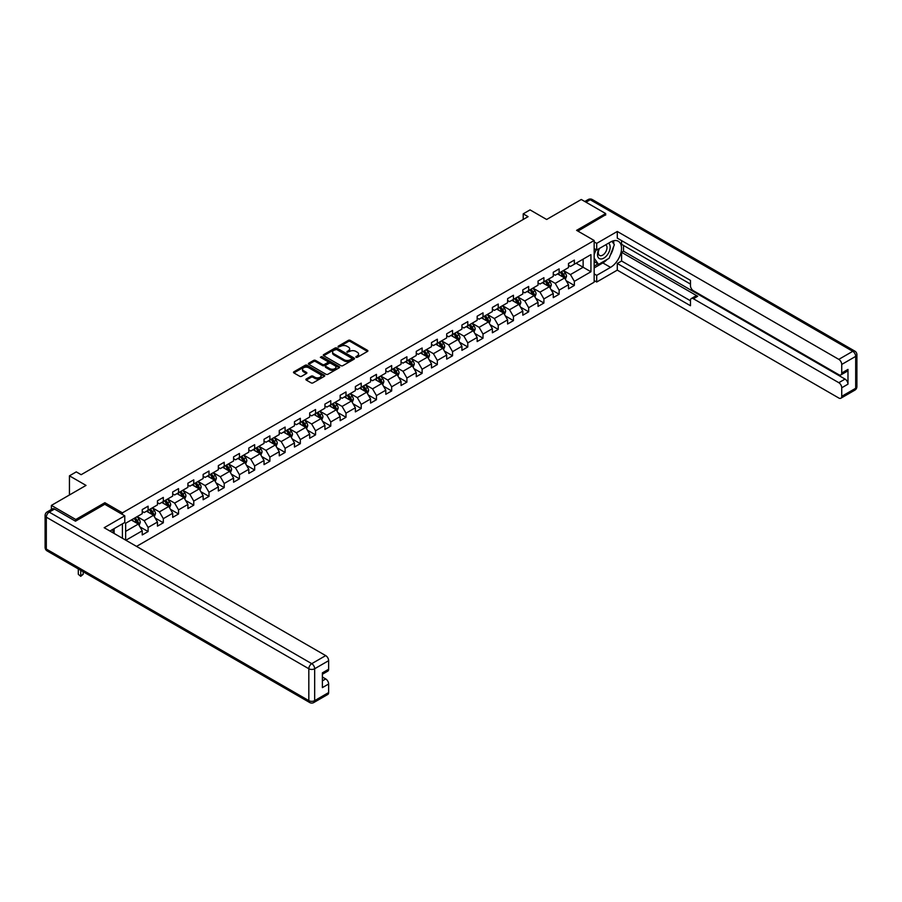 <?xml version="1.0" encoding="UTF-8"?>
<svg xmlns="http://www.w3.org/2000/svg" width="902" height="902" viewBox="0 0 902 902"><rect width="100%" height="100%" fill="white"/><g stroke="black" fill="none" stroke-linecap="round" stroke-linejoin="round"><path stroke-width="1.35" d="M355.974 357.305L357.316 357.305L367.497 351.43A1.353 0.778 0 0 0 367.892 350.878A1.353 0.778 0 0 0 367.497 350.326L350.258 340.37A1.353 0.778 0 0 0 348.341 340.37L338.16 346.244L338.16 347.022L340.821 346.255A4.33 2.503 0 0 1 346.954 346.255L348.386 347.09A4.33 2.503 0 0 1 349.66 348.86A4.33 2.503 0 0 1 348.386 350.63L347.067 352.163L349.728 351.397A4.33 2.503 0 0 1 355.862 351.397L357.293 352.231A4.33 2.503 0 0 1 358.568 354.001A4.33 2.503 0 0 1 357.293 355.771L355.974 357.305L355.974 356.527M306.285 378.964A1.353 0.778 0 0 0 305.891 379.517A1.353 0.778 0 0 0 306.285 380.069L311.122 382.865A1.353 0.778 0 0 0 313.039 382.865L324.348 376.337A1.353 0.778 0 0 0 324.743 375.784A1.353 0.778 0 0 0 324.348 375.232L307.108 365.276A1.353 0.778 0 0 0 305.192 365.276L293.883 371.804A1.353 0.778 0 0 0 293.488 372.357A1.353 0.778 0 0 0 293.883 372.909L299.723 376.281A1.353 0.778 0 0 0 301.64 376.281L306.477 373.496A1.353 0.778 0 0 0 306.883 372.943A1.353 0.778 0 0 0 306.477 372.391L303.579 370.711A3.619 2.097 0 0 1 302.52 369.234A3.619 2.097 0 0 1 304.763 367.306A3.619 2.097 0 0 1 308.709 367.757L320.063 374.307A3.619 2.097 0 0 1 321.123 375.784A3.619 2.097 0 0 1 318.88 377.724A3.619 2.097 0 0 1 314.933 377.273L313.039 376.179A1.353 0.778 0 0 0 311.122 376.179L306.285 378.964L306.285 380.069L311.122 377.307L311.122 376.179M605.67 215.082L605.67 213.56L581.271 199.477L546.635 219.479L530.049 209.895L523.216 213.842L528.087 216.66L81.146 474.7L76.275 471.881L69.443 475.828L69.443 494.984M104.869 504.331L104.869 502.707L75.779 519.496L51.391 505.402L86.028 485.411L69.443 475.828M104.869 502.707L122.424 512.843L594.159 240.496L594.159 282.191L136.529 546.398M605.67 213.56L576.592 230.348L594.159 240.496M340.922 365.671A1.353 0.778 0 0 0 342.828 365.671L354.136 359.143A1.353 0.778 0 0 0 354.531 358.59A1.353 0.778 0 0 0 354.136 358.038L336.897 348.082A1.353 0.778 0 0 0 334.98 348.082L323.671 354.61A1.353 0.778 0 0 0 323.277 355.162A1.353 0.778 0 0 0 323.671 355.715L340.922 365.671M320.751 357.508L321.71 357.643L321.71 356.515L339.242 366.64A1.353 0.778 0 0 1 339.637 367.193A1.353 0.778 0 0 1 339.242 367.745L327.933 374.262A1.353 0.778 0 0 1 326.017 374.262L308.777 364.318L308.777 363.213A1.353 0.778 0 0 0 308.383 363.765A1.353 0.778 0 0 0 308.777 364.318M308.777 363.213L313.614 360.417A1.353 0.778 0 0 1 315.531 360.417L322.521 364.453A1.353 0.778 0 0 0 324.438 364.453L327.651 362.604A1.353 0.778 0 0 0 328.046 362.052A1.353 0.778 0 0 0 327.651 361.488L320.368 357.293L321.71 356.515M51.391 509.472L51.391 505.402M75.779 519.496L75.779 521.018M122.424 538.257L122.424 523.825M122.424 514.478L122.424 512.843M139.945 526.847L148.097 531.549L148.097 527.433L157.467 522.033L157.467 526.137L163.318 522.765L163.318 518.65L172.688 513.238L172.688 517.353L178.54 513.971L178.54 509.855L187.909 504.455L187.909 508.559L193.761 505.176L193.761 501.072L203.13 495.66L203.13 499.776L208.993 496.393L208.993 492.278L218.352 486.866L218.352 490.981L224.215 487.599L224.215 483.495L233.584 478.083L233.584 482.198L239.436 478.815L239.436 474.7L248.805 469.288L248.805 473.403L254.657 470.021L254.657 465.917L264.027 460.505L264.027 464.62L269.878 461.238L269.878 457.122L279.248 451.71L279.248 455.826L285.1 452.443L285.1 448.339L294.469 442.927L294.469 447.042L300.332 443.66L300.332 439.545L309.702 434.133L309.702 438.248L315.553 434.865L315.553 430.761L324.923 425.349L324.923 429.465L330.775 426.082L330.775 421.967L340.144 416.555L340.144 420.67L345.996 417.288L345.996 413.172L355.365 407.772L355.365 411.887L361.217 408.505L361.217 404.389L370.587 398.977L370.587 403.093L376.45 399.71L376.45 395.595L385.808 390.194L385.808 394.298L391.671 390.927L391.671 386.811L401.04 381.399L401.04 385.515L406.892 382.132L406.892 378.017L416.262 372.616L416.262 376.72L422.113 373.349L422.113 369.234L431.483 363.822L431.483 367.937L437.335 364.555L437.335 360.439L446.704 355.038L446.704 359.143L452.556 355.771L452.556 351.656L461.925 346.244L461.925 350.359L467.788 346.977L467.788 342.861L477.158 337.461L477.158 341.565L483.01 338.194L483.01 334.078L492.379 328.666L492.379 332.782L498.231 329.399L498.231 325.284L507.6 319.883L507.6 323.987L513.452 320.605L513.452 316.501L522.822 311.089L522.822 315.204L528.673 311.821L528.673 307.706L538.043 302.294L538.043 306.409L543.906 303.027L543.906 298.923L553.264 293.511L553.264 297.626L559.127 294.244L559.127 290.128L568.497 284.716L568.497 288.832L574.348 285.449L574.348 281.345L590.934 271.761L590.934 254.635L583.132 259.145L583.132 267.251L590.934 271.761M148.097 531.549L142.234 534.931L142.234 530.816L125.897 540.253M125.649 540.118L125.649 523.261L142.234 513.689L142.234 509.574L148.097 506.191L148.097 510.307L157.467 504.894L157.467 500.79L163.318 497.408L163.318 501.523L172.688 496.111L172.688 491.996L178.54 488.613L178.54 492.729L187.909 487.317L187.909 483.213L193.761 479.83L193.761 483.946L203.13 478.534L203.13 474.418L208.993 471.036L208.993 475.151L218.352 469.739L218.352 465.635L224.215 462.252L224.215 466.368L233.584 460.956L233.584 456.84L239.436 453.458L239.436 457.573L248.805 452.161L248.805 448.057L254.657 444.675L254.657 448.79L264.027 443.378L264.027 439.263L269.878 435.88L269.878 439.996L279.248 434.584L279.248 430.479L285.1 427.097L285.1 431.201L294.469 425.8L294.469 421.685L300.332 418.302L300.332 422.418L309.702 417.006L309.702 412.89L315.553 409.519L315.553 413.623L324.923 408.223L324.923 404.107L330.775 400.725L330.775 404.84L340.144 399.428L340.144 395.313L345.996 391.942L345.996 396.046L355.365 390.645L355.365 386.53L361.217 383.147L361.217 387.262L370.587 381.85L370.587 377.735L376.45 374.364L376.45 378.468L385.808 373.067L385.808 368.952L391.671 365.569L391.671 369.685L401.04 364.273L401.04 360.157L406.892 356.786L406.892 360.89L416.262 355.489L416.262 351.374L422.113 347.992L422.113 352.107L431.483 346.695L431.483 342.58L437.335 339.197L437.335 343.312L446.704 337.912L446.704 333.796L452.556 330.414L452.556 334.529L461.925 329.117L461.925 325.002L467.788 321.619L467.788 325.735L477.158 320.323L477.158 316.219L483.01 312.836L483.01 316.952L492.379 311.54L492.379 307.424L498.231 304.042L498.231 308.157L507.6 302.745L507.6 298.641L513.452 295.258L513.452 299.374L522.822 293.962L522.822 289.846L528.673 286.464L528.673 290.579L538.043 285.167L538.043 281.063L543.906 277.681L543.906 281.796L553.264 276.384L553.264 272.269L559.127 268.886L559.127 273.002L568.497 267.59L568.497 263.485L574.348 260.103L574.348 264.218L590.934 254.635M146.53 511.208L153.554 515.267L144.196 520.679L137.16 516.62M142.234 511.434L144.196 512.562L148.097 510.307M144.196 520.679L148.097 527.433M153.554 515.267L157.467 522.033M161.751 502.425L168.787 506.473L159.417 511.885L152.393 507.826M157.467 502.651L159.417 503.778L163.318 501.523M159.417 511.885L163.318 518.65M168.787 506.473L172.688 513.238M176.984 493.631L184.008 497.69L174.638 503.102L167.614 499.043M172.688 493.856L174.638 494.984L178.54 492.729M174.638 503.102L178.54 509.855M184.008 497.69L187.909 504.455M192.205 484.848L199.229 488.895L189.86 494.307L182.835 490.248M187.909 485.073L189.86 486.189L193.761 483.946M189.86 494.307L193.761 501.072M199.229 488.895L203.13 495.66M207.426 476.053L214.45 480.112L205.081 485.524L198.057 481.465M203.13 476.279L205.081 477.406L208.993 475.151M205.081 485.524L208.993 492.278M214.45 480.112L218.352 486.866M222.647 467.27L229.672 471.318L220.302 476.73L213.278 472.671M218.352 467.495L220.302 468.612L224.215 466.368M220.302 476.73L224.215 483.495M229.672 471.318L233.584 478.083M237.869 458.475L244.904 462.534L235.535 467.935L228.499 463.887M233.584 458.701L235.535 459.828L239.436 457.573M235.535 467.935L239.436 474.7M244.904 462.534L248.805 469.288M253.101 449.681L260.126 453.74L250.756 459.152L243.732 455.093M248.805 449.906L250.756 451.034L254.657 448.79M250.756 459.152L254.657 465.917M260.126 453.74L264.027 460.505M268.322 440.898L275.347 444.957L265.977 450.357L258.953 446.31M264.027 441.123L265.977 442.251L269.878 439.996M265.977 450.357L269.878 457.122M275.347 444.957L279.248 451.71M283.544 432.103L290.568 436.162L281.198 441.574L274.174 437.515M279.248 432.329L281.198 433.456L285.1 431.201M281.198 441.574L285.1 448.339M290.568 436.162L294.469 442.927M298.765 423.32L305.789 427.379L296.42 432.78L289.395 428.732M294.469 423.545L296.42 424.673L300.332 422.418M296.42 432.78L300.332 439.545M305.789 427.379L309.702 434.133M313.986 414.525L321.011 418.584L311.652 423.996L304.617 419.937M309.702 414.751L311.652 415.878L315.553 413.623M311.652 423.996L315.553 430.761M321.011 418.584L324.923 425.349M329.207 405.742L336.243 409.801L326.874 415.202L319.849 411.154M324.923 405.968L326.874 407.095L330.775 404.84M326.874 415.202L330.775 421.967M336.243 409.801L340.144 416.555M344.44 396.948L351.464 401.007L342.095 406.419L335.07 402.36M340.144 397.173L342.095 398.301L345.996 396.046M342.095 406.419L345.996 413.172M351.464 401.007L355.365 407.772M359.661 388.164L366.686 392.223L357.316 397.624L350.292 393.576M355.365 388.39L357.316 389.517L361.217 387.262M357.316 397.624L361.217 404.389M366.686 392.223L370.587 398.977M374.882 379.37L381.907 383.429L372.537 388.841L365.513 384.782M370.587 379.595L372.537 380.723L376.45 378.468M372.537 388.841L376.45 395.595M381.907 383.429L385.808 390.194M390.104 370.587L397.128 374.646L387.77 380.046L380.734 375.987M385.808 370.812L387.77 371.94L391.671 369.685M387.77 380.046L391.671 386.811M397.128 374.646L401.04 381.399M405.325 361.792L412.361 365.851L402.991 371.263L395.967 367.204M401.04 362.018L402.991 363.145L406.892 360.89M402.991 371.263L406.892 378.017M412.361 365.851L416.262 372.616M420.558 353.009L427.582 357.068L418.212 362.469L411.188 358.41M416.262 353.234L418.212 354.362L422.113 352.107M418.212 362.469L422.113 369.234M427.582 357.068L431.483 363.822M435.779 344.214L442.803 348.273L433.434 353.685L426.409 349.626M431.483 344.44L433.434 345.567L437.335 343.312M433.434 353.685L437.335 360.439M442.803 348.273L446.704 355.038M451 335.431L458.024 339.479L448.655 344.891L441.63 340.832M446.704 335.657L448.655 336.784L452.556 334.529M448.655 344.891L452.556 351.656M458.024 339.479L461.925 346.244M466.221 326.637L473.246 330.696L463.876 336.108L456.852 332.049M461.925 326.862L463.876 327.99L467.788 325.735M463.876 336.108L467.788 342.861M473.246 330.696L477.158 337.461M481.442 317.854L488.478 321.901L479.109 327.313L472.073 323.254M477.158 318.079L479.109 319.207L483.01 316.952M479.109 327.313L483.01 334.078M488.478 321.901L492.379 328.666M496.675 309.059L503.699 313.118L494.33 318.53L487.305 314.471M492.379 309.285L494.33 310.412L498.231 308.157M494.33 318.53L498.231 325.284M503.699 313.118L507.6 319.883M511.896 300.276L518.921 304.324L509.551 309.736L502.527 305.677M507.6 300.501L509.551 301.629L513.452 299.374M509.551 309.736L513.452 316.501M518.921 304.324L522.822 311.089M527.118 291.481L534.142 295.54L524.772 300.952L517.748 296.893M522.822 291.707L524.772 292.834L528.673 290.579M524.772 300.952L528.673 307.706M534.142 295.54L538.043 302.294M542.339 282.698L549.363 286.746L539.994 292.158L532.969 288.099M538.043 282.924L539.994 284.04L543.906 281.796M539.994 292.158L543.906 298.923M549.363 286.746L553.264 293.511M557.56 273.904L564.584 277.963L555.226 283.375L548.19 279.316M553.264 274.129L555.226 275.257L559.127 273.002M555.226 283.375L559.127 290.128M564.584 277.963L568.497 284.716M576.107 263.204L583.132 267.251L570.447 274.58L563.423 270.521M568.497 265.335L570.447 266.462L574.348 264.218M570.447 274.58L574.348 281.345M523.216 213.842L523.216 219.479M125.649 531.379L138.333 524.051L131.309 520.003M138.333 524.051L142.234 530.816M566.197 280.748L574.348 285.449M550.975 289.542L559.127 294.244M535.754 298.325L543.906 303.027M520.533 307.12L528.673 311.821M505.312 315.903L513.452 320.605M490.079 324.697L498.231 329.399M474.858 333.481L483.01 338.194M459.637 342.275L467.788 346.977M444.415 351.058L452.556 355.771M429.194 359.853L437.335 364.555M413.962 368.636L422.113 373.349M398.74 377.431L406.892 382.132M383.519 386.214L391.671 390.927M368.298 395.008L376.45 399.71M353.077 403.792L361.217 408.505M337.844 412.586L345.996 417.288M322.623 421.381L330.775 426.082M307.402 430.164L315.553 434.865M292.18 438.958L300.332 443.66M276.959 447.742L285.1 452.443M261.738 456.536L269.878 461.238M246.505 465.319L254.657 470.021M231.284 474.114L239.436 478.815M216.063 482.897L224.215 487.599M200.842 491.691L208.993 496.393M185.62 500.475L193.761 505.176M170.388 509.269L178.54 513.971M155.167 518.052L163.318 522.765M356.358 357.44L357.293 356.899A4.33 2.503 0 0 0 358.568 355.129L358.568 354.001M349.66 348.86L349.66 349.987A4.33 2.503 0 0 1 348.386 351.757L347.45 352.299M367.475 351.442L350.258 341.497A1.353 0.778 0 0 0 348.341 341.497L338.543 347.146M354.114 359.154L336.897 349.209A1.353 0.778 0 0 0 334.98 349.209L323.694 355.726M351.735 358.973L351.735 358.207L336.604 349.469L333.875 350.269A4.33 2.503 0 0 0 332.601 352.039A4.33 2.503 0 0 0 333.875 353.81L344.226 359.774A4.33 2.503 0 0 0 350.348 359.774L351.735 358.973L351.735 360.101L352.017 358.59M332.601 352.039L332.601 353.167A4.33 2.503 0 0 0 333.875 354.937L333.875 353.81M351.735 360.101L350.348 360.901A4.33 2.503 0 0 1 344.226 360.901L333.875 354.937M308.8 364.329L313.614 361.544L313.614 360.417M328.046 362.052L328.046 363.168A1.353 0.778 0 0 1 327.651 363.72L324.438 365.581A1.353 0.778 0 0 1 322.521 365.581L315.531 361.544A1.353 0.778 0 0 0 313.614 361.544M321.71 357.643L339.22 367.757M329.782 368.636A3.619 2.097 0 0 0 333.729 369.098A3.619 2.097 0 0 0 335.972 367.159A3.619 2.097 0 0 0 334.901 365.682L330.91 363.371A1.353 0.778 0 0 0 328.993 363.371L325.78 365.231A1.353 0.778 0 0 0 325.385 365.784A1.353 0.778 0 0 0 325.78 366.336L329.782 368.636L329.782 369.764A3.619 2.097 0 0 0 333.729 370.226A3.619 2.097 0 0 0 335.972 368.287L335.972 367.159M325.385 365.784L325.385 366.911A1.353 0.778 0 0 0 325.78 367.464L325.78 366.336M329.782 369.764L325.78 367.464M321.123 375.784L321.123 376.912A3.619 2.097 0 0 1 318.88 378.851A3.619 2.097 0 0 1 314.933 378.389L313.039 377.307A1.353 0.778 0 0 0 311.122 377.307M302.52 369.234L302.52 370.361A3.619 2.097 0 0 0 303.579 371.838L303.579 370.711M306.477 372.391L306.477 373.496L303.579 371.838M324.348 375.232L324.348 376.337L307.108 366.404A1.353 0.778 0 0 0 305.192 366.404L293.905 372.921L293.883 371.804M565.362 279.293L566.524 276.373A3.653 2.108 -120 0 0 565.351 273.261L563.344 270.566M559.826 275.211L558.462 273.385M560.311 272.314L562.329 275.009A3.653 2.108 60 0 1 563.378 277.207L564.551 276.531A3.653 2.108 -120 0 0 563.502 274.332L561.484 271.637M560.57 272.167L562.803 275.155A1.86 1.071 60 0 1 563.141 275.719L564.551 276.531M599.108 248.625A8.975 5.175 120 0 0 600.653 258.975A8.975 5.175 120 0 0 608.749 252.571A8.975 5.175 120 0 0 608.534 243.179M599.616 248.332A6.145 3.54 120 0 0 599.593 255.458A6.145 3.54 120 0 0 600.495 255.728A6.145 3.54 120 0 0 606.11 251.196A6.145 3.54 120 0 0 605.738 244.814A6.145 3.54 120 0 0 605.716 244.803M611.951 241.308L614.352 244.724L609.087 258.299L598.556 264.376L594.159 261.433M598.556 264.376L594.159 258.13M594.159 254.635L596.087 249.662M112.265 529.699L114.52 533.691M594.159 248.546L596.696 250.012L596.696 243.371L617.284 231.476L838.804 359.368L852.762 351.318L590.258 199.759L586.007 202.206M596.696 250.012L610.553 242.018A15.526 8.964 120 0 1 618.31 241.251A15.526 8.964 120 0 1 620.7 253.688A15.526 8.964 120 0 1 610.553 267.364L596.696 275.369L596.696 282.022L617.284 270.126L617.284 263.485L690.47 305.733L690.47 300.445A4.138 2.39 -120 0 1 691.338 298.539A4.138 2.39 -120 0 1 693.401 298.754L838.804 382.696L845.05 379.088A4.138 2.39 60 0 1 847.981 384.162L847.981 369.403A4.138 2.39 60 0 1 847.125 371.297L840.878 374.905A4.138 2.39 -120 0 0 841.735 373.011L841.735 364.442A4.138 2.39 -120 0 0 838.804 359.368M623.53 245.457L623.53 251.196L621.579 252.323L621.579 261.005L617.284 263.485M621.579 240.608L621.579 244.329L690.47 284.096M840.878 374.905A4.138 2.39 -120 0 1 838.804 374.702L693.401 290.748A4.138 2.39 -120 0 1 690.47 285.675L690.47 280.387L617.284 238.128L617.284 231.476M594.159 241.905L596.696 243.371M594.159 280.556L596.696 282.022M594.159 273.904L596.696 275.369M617.284 270.126L838.804 398.019A4.138 2.39 -120 0 0 840.878 398.222A4.138 2.39 -120 0 0 841.735 396.328L841.735 387.77A4.138 2.39 -120 0 0 838.804 382.696M605.67 214.744L577.911 231.115M621.579 252.323L697.697 296.273L693.401 298.754M623.53 251.196L845.05 379.088M621.579 261.005L690.47 300.783M691.338 298.539L695.622 296.07A4.138 2.39 60 0 1 697.697 296.273M594.159 267.928L602.84 262.922A15.526 8.964 120 0 0 607.147 259.415M610.226 255.356A15.526 8.964 120 0 0 613.574 246.742M613.822 243.957A15.526 8.964 120 0 0 613.439 240.8M594.159 266.124L597.868 263.982M594.159 262.753L594.937 262.302M54.515 509.066L49.238 512.111A4.138 2.39 -120 0 0 47.175 511.908L52.44 508.863A4.138 2.39 60 0 1 54.515 509.066L75.486 521.187L104.767 504.274L124.769 515.831L124.769 522.483L110.912 530.477A15.526 8.964 120 0 0 109.976 531.064M124.769 515.831L104.181 527.715L325.701 655.607A4.138 2.39 60 0 1 328.632 660.681L328.632 669.25A4.138 2.39 60 0 1 327.776 671.144L322.386 674.256M114.137 532.36L114.137 528.617M322.386 680.852L325.701 678.935A4.138 2.39 60 0 1 328.632 684.009L328.632 692.567A4.138 2.39 60 0 1 327.776 694.461L313.817 702.523A4.138 2.39 -120 0 0 314.674 700.628L328.632 692.567M328.632 669.25L322.386 672.847L322.386 687.617L328.632 684.009M325.701 678.935L322.386 677.019M550.141 288.088L551.302 285.156A3.653 2.108 -120 0 0 550.13 282.044L548.112 279.361M544.605 284.006L543.241 282.179M545.09 281.108L547.108 283.792A3.653 2.108 60 0 1 548.157 285.99L549.329 285.314A3.653 2.108 -120 0 0 548.281 283.115L546.262 280.432M545.349 280.962L547.582 283.938A1.86 1.071 60 0 1 547.92 284.502L549.329 285.314M534.909 296.871L536.07 293.951A3.653 2.108 -120 0 0 534.909 290.839L532.89 288.144M529.384 292.789L528.02 290.963M529.869 289.892L531.887 292.586A3.653 2.108 60 0 1 532.924 294.785L534.097 294.108A3.653 2.108 -120 0 0 533.048 291.91L531.041 289.215M530.128 289.745L532.36 292.733A1.86 1.071 60 0 1 532.699 293.297L534.097 294.108M519.687 305.665L520.849 302.734A3.653 2.108 -120 0 0 519.687 299.622L517.669 296.938M514.163 301.584L512.787 299.757M514.647 298.686L516.654 301.369A3.653 2.108 60 0 1 517.703 303.568L518.875 302.892A3.653 2.108 -120 0 0 517.827 300.693L515.82 298.01M514.895 298.539L517.139 301.516A1.86 1.071 60 0 1 517.477 302.08L518.875 302.892M504.466 314.448L505.627 311.528A3.653 2.108 -120 0 0 504.466 308.416L502.448 305.722M498.941 310.367L497.566 308.54M499.426 307.469L501.433 310.164A3.653 2.108 60 0 1 502.482 312.363L503.654 311.686A3.653 2.108 -120 0 0 502.606 309.487L500.587 306.793M499.674 307.323L501.907 310.311A1.86 1.071 60 0 1 502.245 310.874L503.654 311.686M489.245 323.243L490.406 320.311A3.653 2.108 -120 0 0 489.234 317.2L487.227 314.516M483.709 319.161L482.344 317.335M484.194 316.264L486.212 318.947A3.653 2.108 60 0 1 487.26 321.146L488.433 320.469A3.653 2.108 -120 0 0 487.384 318.271L485.366 315.587M484.453 316.117L486.685 319.094A1.86 1.071 60 0 1 487.024 319.658L488.433 320.469M474.024 332.026L475.185 329.106A3.653 2.108 -120 0 0 474.012 325.994L472.005 323.299M468.488 327.945L467.123 326.118M468.972 325.047L470.991 327.742A3.653 2.108 60 0 1 472.039 329.94L473.212 329.264A3.653 2.108 -120 0 0 472.163 327.065L470.145 324.37M469.232 324.9L471.464 327.888A1.86 1.071 60 0 1 471.802 328.452L473.212 329.264M458.802 340.821L459.952 337.9A3.653 2.108 -120 0 0 458.791 334.777L456.773 332.094M453.266 336.739L451.902 334.913M453.751 333.841L455.769 336.525A3.653 2.108 60 0 1 456.818 338.724L457.979 338.047A3.653 2.108 -120 0 0 456.942 335.848L454.924 333.165M454.01 333.695L456.243 336.672A1.86 1.071 60 0 1 456.581 337.235L457.979 338.047M443.57 349.604L444.731 346.684A3.653 2.108 -120 0 0 443.57 343.572L441.552 340.877M438.045 345.522L436.669 343.696M438.53 342.625L440.537 345.319A3.653 2.108 60 0 1 441.585 347.518L442.758 346.842A3.653 2.108 -120 0 0 441.709 344.643L439.702 341.948M438.778 342.478L441.022 345.466A1.86 1.071 60 0 1 441.36 346.03L442.758 346.842M428.349 358.398L429.51 355.478A3.653 2.108 -120 0 0 428.349 352.355L426.33 349.672M422.824 354.317L421.448 352.49M423.309 351.419L425.316 354.103A3.653 2.108 60 0 1 426.364 356.301L427.537 355.625A3.653 2.108 -120 0 0 426.488 353.426L424.481 350.743M423.557 351.273L425.789 354.249A1.86 1.071 60 0 1 426.127 354.824L427.537 355.625M413.127 367.182L414.289 364.261A3.653 2.108 -120 0 0 413.116 361.15L411.109 358.455M407.591 363.1L406.227 361.274M408.076 360.202L410.094 362.897A3.653 2.108 60 0 1 411.143 365.096L412.315 364.419A3.653 2.108 -120 0 0 411.267 362.221L409.249 359.526M408.335 360.056L410.568 363.044A1.86 1.071 60 0 1 410.906 363.607L412.315 364.419M397.906 375.976L399.067 373.056A3.653 2.108 -120 0 0 397.895 369.933L395.888 367.249M392.37 371.895L391.006 370.068M392.855 368.997L394.873 371.68A3.653 2.108 60 0 1 395.922 373.879L397.094 373.202A3.653 2.108 -120 0 0 396.046 371.004L394.027 368.32M393.114 368.85L395.347 371.827A1.86 1.071 60 0 1 395.685 372.402L397.094 373.202M382.685 384.771L383.846 381.839A3.653 2.108 -120 0 0 382.673 378.727L380.655 376.033M377.149 380.678L375.784 378.851M377.634 377.78L379.652 380.475A3.653 2.108 60 0 1 380.7 382.673L381.862 381.997A3.653 2.108 -120 0 0 380.824 379.798L378.806 377.104M377.893 377.634L380.125 380.621A1.86 1.071 60 0 1 380.464 381.185L381.862 381.997M367.452 393.554L368.614 390.634A3.653 2.108 -120 0 0 367.452 387.51L365.434 384.827M361.928 389.472L360.552 387.646M362.412 386.575L364.431 389.258A3.653 2.108 60 0 1 365.468 391.457L366.64 390.78A3.653 2.108 -120 0 0 365.592 388.582L363.585 385.898M362.672 386.428L364.904 389.405A1.86 1.071 60 0 1 365.242 389.98L366.64 390.78M352.231 402.348L353.392 399.417A3.653 2.108 -120 0 0 352.231 396.305L350.213 393.622M346.706 398.256L345.331 396.429M347.191 395.358L349.198 398.053A3.653 2.108 60 0 1 350.247 400.251L351.419 399.575A3.653 2.108 -120 0 0 350.371 397.376L348.364 394.681M347.439 395.211L349.683 398.199A1.86 1.071 60 0 1 350.021 398.763L351.419 399.575M337.01 411.132L338.171 408.211A3.653 2.108 -120 0 0 336.998 405.099L334.992 402.405M331.474 407.05L330.109 405.223M331.97 404.152L333.977 406.836A3.653 2.108 60 0 1 335.025 409.046L336.198 408.369A3.653 2.108 -120 0 0 335.149 406.159L333.131 403.476M332.218 404.006L334.45 406.982A1.86 1.071 60 0 1 334.789 407.557L336.198 408.369M321.788 419.926L322.95 416.995A3.653 2.108 -120 0 0 321.777 413.883L319.77 411.199M316.252 415.833L314.888 414.007M316.737 412.936L318.756 415.63A3.653 2.108 60 0 1 319.804 417.829L320.977 417.152A3.653 2.108 -120 0 0 319.928 414.954L317.91 412.27M316.997 412.789L319.229 415.777A1.86 1.071 60 0 1 319.567 416.341L320.977 417.152M306.567 428.709L307.729 425.789A3.653 2.108 -120 0 0 306.556 422.677L304.538 419.982M301.031 424.628L299.667 422.801M301.516 421.73L303.534 424.414A3.653 2.108 60 0 1 304.583 426.623L305.755 425.947A3.653 2.108 -120 0 0 304.707 423.737L302.689 421.054M301.775 421.584L304.008 424.56A1.86 1.071 60 0 1 304.346 425.135L305.755 425.947M291.335 437.504L292.496 434.572A3.653 2.108 -120 0 0 291.335 431.46L289.317 428.777M285.81 433.411L284.446 431.584M286.295 430.525L288.313 433.208A3.653 2.108 60 0 1 289.35 435.407L290.523 434.73A3.653 2.108 -120 0 0 289.474 432.532L287.467 429.848M286.554 430.367L288.787 433.355A1.86 1.071 60 0 1 289.125 433.918L290.523 434.73M276.113 446.287L277.275 443.367A3.653 2.108 -120 0 0 276.113 440.255L274.095 437.56M270.589 442.205L269.213 440.379M271.074 439.308L273.08 442.003A3.653 2.108 60 0 1 274.129 444.201L275.302 443.525A3.653 2.108 -120 0 0 274.253 441.326L272.246 438.631M271.322 439.161L273.565 442.149A1.86 1.071 60 0 1 273.904 442.713L275.302 443.525M260.892 455.082L262.054 452.15A3.653 2.108 -120 0 0 260.892 449.038L258.874 446.355M255.367 450.989L253.992 449.173M255.852 448.102L257.859 450.786A3.653 2.108 60 0 1 258.908 452.984L260.08 452.308A3.653 2.108 -120 0 0 259.032 450.109L257.014 447.426M256.1 447.956L258.333 450.932A1.86 1.071 60 0 1 258.671 451.496L260.08 452.308M245.671 463.865L246.832 460.945A3.653 2.108 -120 0 0 245.66 457.833L243.653 455.138M240.135 459.783L238.771 457.957M240.62 456.886L242.638 459.58A3.653 2.108 60 0 1 243.687 461.779L244.859 461.102A3.653 2.108 -120 0 0 243.811 458.904L241.792 456.209M240.879 456.739L243.112 459.727A1.86 1.071 60 0 1 243.45 460.291L244.859 461.102M230.45 472.659L231.611 469.728A3.653 2.108 -120 0 0 230.438 466.616L228.431 463.932M224.914 468.578L223.549 466.751M225.399 465.68L227.417 468.363A3.653 2.108 60 0 1 228.465 470.562L229.638 469.886A3.653 2.108 -120 0 0 228.589 467.687L226.571 465.004M225.658 465.533L227.89 468.51A1.86 1.071 60 0 1 228.229 469.074L229.638 469.886M215.228 481.442L216.39 478.522A3.653 2.108 -120 0 0 215.217 475.41L213.199 472.716M209.692 477.361L208.328 475.534M210.177 474.463L212.195 477.158A3.653 2.108 60 0 1 213.244 479.357L214.405 478.68A3.653 2.108 -120 0 0 213.368 476.481L211.35 473.787M210.437 474.317L212.669 477.305A1.86 1.071 60 0 1 213.007 477.868L214.405 478.68M199.996 490.237L201.157 487.305A3.653 2.108 -120 0 0 199.996 484.194L197.978 481.51M194.471 486.155L193.096 484.329M194.956 483.258L196.974 485.941A3.653 2.108 60 0 1 198.012 488.14L199.184 487.463A3.653 2.108 -120 0 0 198.136 485.265L196.129 482.581M195.204 483.111L197.448 486.088A1.86 1.071 60 0 1 197.786 486.652L199.184 487.463M184.775 499.02L185.936 496.1A3.653 2.108 -120 0 0 184.775 492.988L182.756 490.293M179.25 494.939L177.874 493.112M179.735 492.041L181.742 494.736A3.653 2.108 60 0 1 182.79 496.934L183.963 496.258A3.653 2.108 -120 0 0 182.914 494.059L180.907 491.364M179.983 491.894L182.215 494.882A1.86 1.071 60 0 1 182.554 495.446L183.963 496.258M169.553 507.815L170.715 504.883A3.653 2.108 -120 0 0 169.542 501.771L167.535 499.088M164.017 503.733L162.653 501.907M164.514 500.835L166.52 503.519A3.653 2.108 60 0 1 167.569 505.718L168.742 505.041A3.653 2.108 -120 0 0 167.693 502.842L165.675 500.159M164.762 500.689L166.994 503.666A1.86 1.071 60 0 1 167.332 504.229L168.742 505.041M154.332 516.598L155.494 513.678A3.653 2.108 -120 0 0 154.321 510.566L152.314 507.871M148.796 512.516L147.432 510.69M149.281 509.619L151.299 512.313A3.653 2.108 60 0 1 152.348 514.512L153.52 513.836A3.653 2.108 -120 0 0 152.472 511.637L150.454 508.942M149.54 509.472L151.773 512.46A1.86 1.071 60 0 1 152.111 513.024L153.52 513.836M139.111 525.392L140.272 522.472A3.653 2.108 -120 0 0 139.1 519.349L137.081 516.666M133.575 521.311L132.211 519.484M134.06 518.413L136.078 521.097A3.653 2.108 60 0 1 137.127 523.295L138.288 522.619A3.653 2.108 -120 0 0 137.251 520.42L135.232 517.737M134.319 518.267L136.552 521.243A1.86 1.071 60 0 1 136.89 521.807L138.288 522.619M80.74 570.346L80.74 575.713L83.176 574.303L83.176 571.755M83.176 574.303L80.74 576.333L78.305 574.303L78.305 568.937M78.305 574.303L80.74 576.333M357.293 356.899L357.293 355.771M347.067 352.163L347.067 351.385M348.386 351.757L348.386 350.63M338.16 347.022L338.16 346.244M348.341 341.497L348.341 340.37M350.258 341.497L350.258 340.37M367.497 351.43L367.497 350.326M323.671 355.715L323.671 354.61M334.98 349.209L334.98 348.082M336.897 349.209L336.897 348.082M354.136 359.143L354.136 358.038M344.226 360.901L344.226 359.774M350.348 360.901L350.348 359.774M315.531 361.544L315.531 360.417M322.521 365.581L322.521 364.453M324.438 365.581L324.438 364.453M327.651 363.72L327.651 362.604M339.242 367.745L339.242 366.64M313.039 377.307L313.039 376.179M314.933 378.389L314.933 377.273M305.192 366.404L305.192 365.276M307.108 366.404L307.108 365.276M564.224 277.748L566.501 276.44M563.502 274.332L565.351 273.261M560.897 275.832L562.329 275.009M841.735 373.011L847.981 369.403M847.981 384.162L841.735 387.77M841.735 396.328L855.682 388.277L855.682 356.391L841.735 364.442M602.84 262.922L610.553 267.364M855.682 388.277A4.138 2.39 60 0 1 854.825 390.171A4.138 4.138 0 0 0 856.9 386.586A4.138 2.39 180 0 1 855.682 388.277M855.682 356.391A4.138 2.39 0 0 0 856.9 354.7A4.138 4.138 0 0 0 854.825 351.115A4.138 2.39 -60 0 0 852.762 351.318A4.138 2.39 60 0 1 855.682 356.391M584.8 201.507L588.183 199.556A4.138 2.39 60 0 1 590.258 199.759A4.138 2.39 -60 0 1 592.321 199.556L854.825 351.115M47.175 511.908A4.138 4.138 0 0 0 45.1 515.493A4.138 2.39 180 0 0 46.318 517.184A4.138 2.39 -60 0 1 49.238 512.111L311.742 663.669A4.138 2.39 -60 0 0 308.822 668.743L46.318 517.184L46.318 549.07L308.822 700.628L308.822 668.743A4.138 2.39 -0 0 0 314.674 668.743L314.674 700.628A4.138 2.39 180 0 1 308.822 700.628A4.138 2.39 -60 0 0 309.679 702.523A4.138 4.138 0 0 0 313.817 702.523M328.632 660.681L314.674 668.743A4.138 2.39 -120 0 0 311.742 663.669L325.701 655.607M47.175 550.964A4.138 2.39 -60 0 1 46.318 549.07A4.138 2.39 -0 0 1 45.1 547.379A4.138 4.138 0 0 0 47.175 550.964L309.679 702.523M549.002 286.543L551.269 285.235M548.281 283.115L550.13 282.044M545.676 284.615L547.108 283.792M533.781 295.326L536.047 294.018M533.048 291.91L534.909 290.839M530.455 293.409L531.887 292.586M518.56 304.121L520.826 302.813M517.827 300.693L519.687 299.622M515.234 302.193L516.654 301.369M503.339 312.904L505.605 311.596M502.606 309.487L504.466 308.416M500.001 310.987L501.433 310.164M488.117 321.698L490.384 320.39M487.384 318.271L489.234 317.2M484.78 319.77L486.212 318.947M472.885 330.482L475.162 329.174M472.163 327.065L474.012 325.994M469.559 328.565L470.991 327.742M457.664 339.276L459.93 337.968M456.942 335.848L458.791 334.777M454.337 337.348L455.769 336.525M442.442 348.059L444.709 346.751M441.709 344.643L443.57 343.572M439.116 346.142L440.537 345.319M427.221 356.854L429.487 355.546M426.488 353.426L428.349 352.355M423.884 354.937L425.316 354.103M412 365.648L414.266 364.329M411.267 362.221L413.116 361.15M408.662 363.72L410.094 362.897M396.767 374.431L399.045 373.124M396.046 371.004L397.895 369.933M393.441 372.515L394.873 371.68M381.546 383.226L383.812 381.907M380.824 379.798L382.673 378.727M378.22 381.298L379.652 380.475M366.325 392.009L368.591 390.701M365.592 388.582L367.452 387.51M362.999 390.092L364.431 389.258M351.103 400.804L353.37 399.485M350.371 397.376L352.231 396.305M347.777 398.876L349.198 398.053M335.882 409.587L338.149 408.279M335.149 406.159L336.998 405.099M332.545 407.67L333.977 406.836M320.65 418.381L322.927 417.074M319.928 414.954L321.777 413.883M317.324 416.453L318.756 415.63M305.428 427.165L307.706 425.857M304.707 423.737L306.556 422.677M302.102 425.248L303.534 424.414M290.207 435.959L292.473 434.651M289.474 432.532L291.335 431.46M286.881 434.031L288.313 433.208M274.986 444.742L277.252 443.434M274.253 441.326L276.113 440.255M271.66 442.826L273.08 442.003M259.765 453.537L262.031 452.229M259.032 450.109L260.892 449.038M256.427 451.609L257.859 450.786M244.543 462.32L246.81 461.012M243.811 458.904L245.66 457.833M241.206 460.403L242.638 459.58M229.311 471.115L231.588 469.807M228.589 467.687L230.438 466.616M225.985 469.187L227.417 468.363M214.09 479.898L216.356 478.59M213.368 476.481L215.217 475.41M210.764 477.981L212.195 477.158M198.868 488.692L201.135 487.384M198.136 485.265L199.996 484.194M195.542 486.764L196.974 485.941M183.647 497.476L185.913 496.168M182.914 494.059L184.775 492.988M180.31 495.559L181.742 494.736M168.426 506.27L170.692 504.962M167.693 502.842L169.542 501.771M165.089 504.342L166.52 503.519M153.193 515.053L155.471 513.745M152.472 511.637L154.321 510.566M149.867 513.137L151.299 512.313M137.972 523.848L140.238 522.54M137.251 520.42L139.1 519.349M134.646 521.92L136.078 521.097M840.878 398.222L854.825 390.171M856.9 386.586L856.9 354.7M592.321 199.556A4.138 4.138 0 0 0 588.183 199.556M45.1 515.493L45.1 547.379"/></g></svg>

